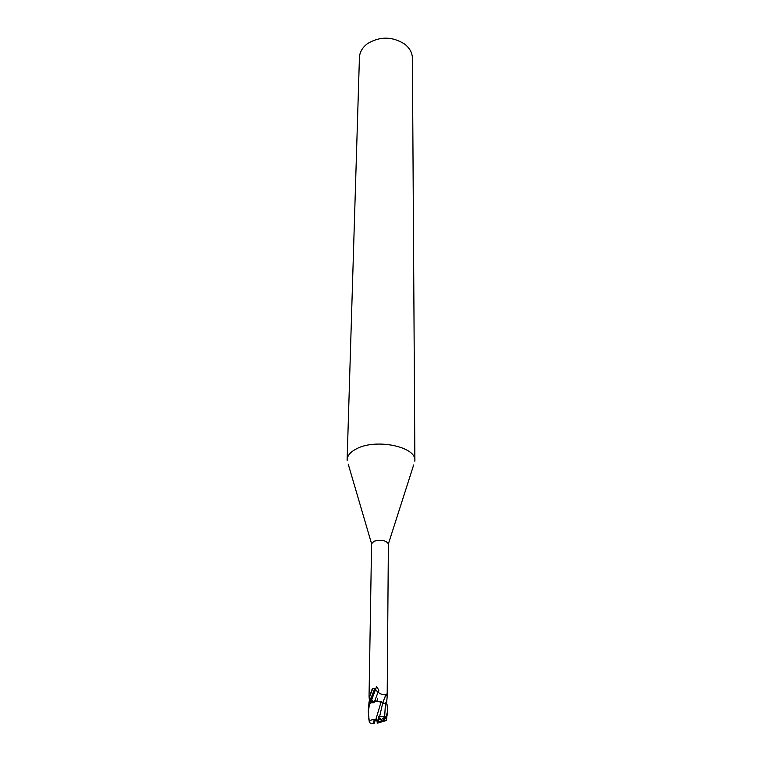 <?xml version="1.0" encoding="UTF-8"?>
<svg xmlns="http://www.w3.org/2000/svg" width="762" height="762" viewBox="0 0 762 762"><rect width="100%" height="100%" fill="white"/><g stroke="black" fill="none" stroke-linecap="round" stroke-linejoin="round"><path stroke-width="1.14" d="M373.828 720.795L377.533 721.033L377.295 721.624L380.895 721.29M377.219 721.014L377.2 723.205L377.295 721.023M369.303 721.738L368.303 711.984L369.884 701.269L370.999 701.05M413.671 464.944L388.382 543.906C386.191 540.363 381.4 539.477 373.99 541.239L371.58 543.754L348.224 464.144M371.58 543.697L369.046 696.401L369.494 701.478M370.875 701.05L376.58 686.686L370.542 702.783C369.656 704.774 369.751 704.202 370.856 701.097L370.094 700.516L369.78 696.23L371.713 690.039L372.808 688.524L374.771 688.486C377.99 693.144 381.686 695.192 385.877 694.63L386.239 694.058L387.182 696.487L386.515 704.059L382.8 702.745M414.852 461.258L414.871 460.591C416.395 446.713 375.98 438.264 356.578 448.78C350.51 451.866 347.358 455.533 347.129 459.762L347.139 460.429M414.871 460.591L412.404 58.217C412.271 52.749 409.661 48.016 404.574 44.025C392.344 36.366 380.019 36.214 367.598 43.567L366.951 44.053C362.179 47.863 359.674 52.368 359.426 57.569L347.129 459.762M369.78 696.23L372.808 688.524M370.094 700.516L374.771 688.486M382.829 702.516L374.666 700.773L381.124 701.726L382.81 702.659L385.877 694.63M385.534 695.716L384.905 694.696M386.534 704.059L382.886 703.107M381.829 701.945L381.124 701.726M382.791 702.878L386.982 704.117L387.563 709.251C387.725 711.165 387.001 714.28 385.401 718.576L383.096 720.709L385.372 716.613L379.562 716.728L382.81 702.669L381.086 701.878L370.103 701.211M377.285 723.128L382.153 721.747L380.857 721.376L381.572 719.461L378.466 717.356L381.572 719.461L378.428 719.633M385.372 716.613L381.162 719.766M379.562 716.728L378.485 716.518L378.333 720.528L374.714 720.319L373.456 721.633L374.752 723.176L374.161 720.995M369.884 701.269L369.046 701.792L368.36 710.394M373.952 722.843L371.523 723.557L374.752 723.176M377.2 723.205L386.229 720.576L387.544 712.279M386.839 717.614L386.229 720.576L383.267 720.671M378.419 720.166L375.78 719.719C371.77 719.338 369.637 720.204 369.408 722.328L369.36 722.071M375.78 719.719L381.086 701.878M371.523 723.557L369.437 722.643M381.657 721.709L384.115 720.985M383.096 720.709L380.857 721.376M376.58 686.686L378.876 690.143L374.018 702.669M377.295 698.83L377.257 700.888M384.648 716.975L385.429 703.917L386.944 699.887M383.448 720.604L383.696 719.938M386.429 719.08L385.401 718.576M370.542 702.783L374.199 702.697M382.819 702.602L386.239 694.058M387.182 696.487L388.382 543.906M372.38 700.869L370.999 698.087M369.408 722.328L368.722 718.49M382.743 703.25L382.553 704.574M383.477 720.595L384.419 720.909M368.36 708.746L368.303 711.984M387.563 709.251L387.544 712.47"/></g></svg>
